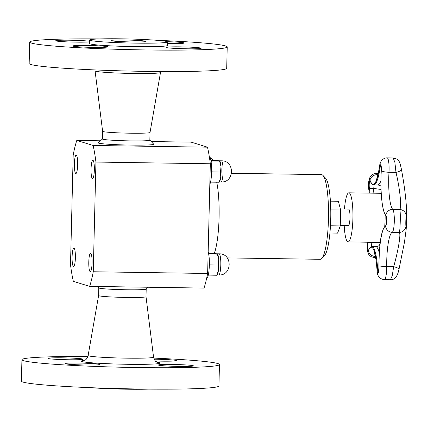 <?xml version="1.0" encoding="UTF-8"?>
<svg xmlns="http://www.w3.org/2000/svg" width="428" height="428" viewBox="0 0 428 428"><rect width="100%" height="100%" fill="white"/><g stroke="black" fill="none" stroke-linecap="round" stroke-linejoin="round"><path stroke-width="0.64" d="M344.214 225.583A24.556 4.424 -89.1 0 0 347.9 241.89A24.556 4.424 -89.1 0 0 348.135 241.927A24.556 4.424 -89.1 0 0 352.923 217.44A24.556 4.424 -89.1 0 0 348.868 192.819A24.556 4.424 -89.1 0 0 344.46 209.041M340.372 208.982L348.622 209.105A8.271 1.487 90.9 0 1 348.702 209.115A8.271 1.487 90.9 0 1 349.986 217.611A8.271 1.487 90.9 0 1 348.376 225.642L340.265 225.519M378.293 272.727A4.799 0.867 90.9 0 1 377.689 269.795A37.049 6.671 -89.1 0 0 371.852 246.619L375.714 246.678C377.887 246.341 379.085 245.854 379.32 245.223L379.219 245.383M379.278 245.271L380.23 242.842M373.114 242.302L371.937 242.339A4.799 0.867 -89.1 0 0 371.568 246.64M373.066 184.757A4.799 0.867 -89.1 0 0 373.253 188.368L381.059 189.47M380.77 186.078L380.631 185.768M399.046 269.094A6.773 1.172 -167 0 0 399.046 269.084L404.497 242.039L406.167 229.387L405.958 225.979C405.621 225.952 405.846 216.766 406.199 216.177L406.6 210.86A225.824 225.824 0 0 1 406.183 229.189M378.94 267.307L378.935 267.265A36.428 6.564 90.9 0 1 385.58 226.054A6.773 6.645 69 0 0 392.209 232.297A11.572 2.087 -89.1 0 0 394.3 221.394A11.572 2.087 -89.1 0 0 392.765 209.367A30.27 5.452 90.9 0 1 388.988 172.259A11.572 2.087 -89.1 0 0 387.18 157.884L393.23 157.975L394.905 162.512L395.975 172.366C399.891 188.374 401.822 207.222 399.752 209.474C400.769 210.881 400.25 232.367 399.19 232.404C401.186 232.944 398.404 250.268 393.669 266.649L392.246 275.734L390.416 279.752M378.828 269.811L377.025 270.02A6.773 2.509 176.7 0 0 377.004 270.282C377.277 275.172 378.555 278.772 384.424 279.661L390.438 279.752C392.594 279.939 394.557 278.895 396.328 276.627C397.5 274.653 398.409 272.138 399.046 269.084A6.773 1.172 -167 0 0 393.669 266.649L386.687 266.542A30.27 5.452 90.9 0 1 392.209 232.297L399.19 232.404A6.773 6.746 141.7 0 0 405.958 225.979M406.199 216.177A6.773 6.661 -160 0 0 399.752 209.474L392.765 209.367A6.773 6.559 135.7 0 0 385.842 215.327A0.567 0.546 135.7 0 0 385.992 215.782L385.986 215.782C386.709 214.631 386.564 226.583 385.842 225.54L385.933 225.486C380.299 230.029 379.171 248.331 378.919 267.286L378.443 272.796M401.432 169.36A6.773 1.84 169.5 0 1 401.475 169.488A6.773 1.84 169.5 0 1 395.975 172.366L388.988 172.259A6.773 1.594 -176.6 0 1 381.3 170.67L381.305 170.595M102.613 131.326L95.075 70.898A32.726 1.691 1.4 0 0 127.747 73.375A32.726 1.691 1.4 0 0 160.505 72.498L150.025 132.487A23.711 1.225 1.4 0 1 126.287 133.124A23.711 1.225 1.4 0 1 102.613 131.326A23.711 1.225 1.4 0 0 102.613 131.326L102.426 138.998A23.711 1.225 1.4 0 0 124.869 140.769A23.711 1.225 1.4 0 0 149.704 140.282A23.711 1.225 1.4 0 0 149.837 140.154L150.025 132.482A23.711 1.225 1.4 0 0 150.025 132.477M149.837 140.127L153.695 144.166A27.702 1.428 -178.6 0 1 153.577 144.386A27.702 1.428 -178.6 0 1 123.842 144.937A27.702 1.428 -178.6 0 1 98.376 142.813L102.426 138.966M99.847 38.921A98.798 5.104 1.4 0 0 29.687 42.088L29.163 63.505A98.798 5.104 1.4 0 0 122.67 70.888A98.798 5.104 1.4 0 0 226.155 68.849A98.798 5.104 1.4 0 0 226.701 68.336L227.225 46.914A98.798 5.104 1.4 0 0 157.301 40.323M167.444 43.501A17.5 0.904 1.4 0 0 184.168 43.009A17.5 0.904 1.4 0 0 168.509 41.725A17.5 0.904 1.4 0 0 167.22 41.687M29.687 42.088A98.798 5.104 1.4 0 0 123.194 49.471A98.798 5.104 1.4 0 0 226.674 47.433A98.798 5.104 1.4 0 0 227.225 46.914M89.596 40.029L89.511 43.549A38.953 2.012 1.4 0 0 126.383 46.459A38.953 2.012 1.4 0 0 167.182 45.657A38.953 2.012 1.4 0 0 167.396 45.454L167.482 41.933A38.953 2.012 1.4 0 0 128.593 38.969A38.953 2.012 1.4 0 0 89.596 40.029A38.953 2.012 1.4 0 0 126.469 42.939A38.953 2.012 1.4 0 0 167.268 42.137A38.953 2.012 1.4 0 0 167.482 41.933M89.57 41.259A17.5 0.904 1.4 0 0 70.957 40.232A17.5 0.904 1.4 0 0 55.827 40.66A17.5 0.904 1.4 0 0 55.731 40.756A17.5 0.904 1.4 0 0 70.015 41.992A17.5 0.904 1.4 0 0 89.554 41.907M88.398 47.278A17.5 0.904 1.4 0 0 107.733 46.855A17.5 0.904 1.4 0 0 90.26 45.523A17.5 0.904 1.4 0 0 72.744 45.999A17.5 0.904 1.4 0 0 88.398 47.278M201.085 48.343A17.5 0.904 1.4 0 0 201.181 48.252A17.5 0.904 1.4 0 0 183.708 46.92A17.5 0.904 1.4 0 0 166.187 47.396A17.5 0.904 1.4 0 0 182.751 48.706A17.5 0.904 1.4 0 0 201.085 48.343M111.087 40.457A17.559 0.909 1.4 0 0 110.986 40.553A17.559 0.909 1.4 0 0 128.518 41.885A17.559 0.909 1.4 0 0 146.092 41.409A17.559 0.909 1.4 0 0 129.475 40.098A17.559 0.909 1.4 0 0 111.087 40.457M148.778 389.116A38.953 2.012 -178.6 0 1 91.325 387.709M153.748 358.108A98.798 5.104 -178.6 0 1 208.955 361.976A98.798 5.104 -178.6 0 1 219.462 364.528L218.938 385.949A98.798 5.104 -178.6 0 1 120.043 388.635A98.798 5.104 -178.6 0 1 21.4 381.118L21.924 359.702A98.798 5.104 -178.6 0 1 87.874 356.503M183.778 366.438A17.5 0.904 -178.6 0 1 158.424 365.009A17.5 0.904 -178.6 0 1 175.945 364.533A17.5 0.904 -178.6 0 1 193.419 365.865A17.5 0.904 -178.6 0 1 183.778 366.438M219.462 364.528A98.798 5.104 -178.6 0 1 120.568 367.213A98.798 5.104 -178.6 0 1 21.924 359.702M154.16 359.204A17.5 0.904 -178.6 0 1 174.544 360.167A17.5 0.904 -178.6 0 1 176.406 360.617A17.5 0.904 -178.6 0 1 155.428 360.991M57.609 357.792A17.5 0.904 -178.6 0 1 82.957 359.22A17.5 0.904 -178.6 0 1 65.441 359.697A17.5 0.904 -178.6 0 1 47.968 358.364A17.5 0.904 -178.6 0 1 57.609 357.792M66.843 364.062A17.5 0.904 -178.6 0 1 64.981 363.607A17.5 0.904 -178.6 0 1 82.497 363.131A17.5 0.904 -178.6 0 1 99.97 364.463A17.5 0.904 -178.6 0 1 86.499 365.014A17.5 0.904 -178.6 0 1 66.843 364.062M146.194 289.071L146.007 296.716A23.711 1.225 -178.6 0 1 146.007 296.716A23.711 1.225 -178.6 0 1 127.758 297.46A23.711 1.225 -178.6 0 1 101.12 296.171A23.711 1.225 -178.6 0 1 98.601 295.555A23.711 1.225 -178.6 0 1 98.601 295.55L88.114 355.54C86.226 360.916 84.824 359.723 83.749 360.606L83.76 360.606M148.115 287.247L146.162 289.098A23.711 1.225 -178.6 0 1 127.346 289.777A23.711 1.225 -178.6 0 1 101.308 288.493A23.711 1.225 -178.6 0 1 98.82 287.942L97.429 286.487M329.929 233.014L337.59 233.126L340.255 225.936L340.645 210.02L338.366 201.304L330.405 201.181M330.758 209.875L340.645 210.02M330.464 225.786L340.255 225.936M227.268 257.907L320.24 259.298A42.34 7.629 -89.1 0 0 321.647 258.603L324.376 255.869A39.52 7.121 -89.1 0 0 330.769 217.108A39.52 7.121 -89.1 0 0 325.537 178.171L322.894 175.357A42.34 7.629 -89.1 0 0 321.508 174.624L231.596 173.276M321.647 258.603A42.34 7.629 -89.1 0 0 328.501 217.071A42.34 7.629 -89.1 0 0 322.894 175.357M76.794 140.438A83.979 15.124 -89.1 0 0 73.188 155.048L70.508 264.75A83.979 15.124 -89.1 0 0 73.349 281.346L89.65 286.369A83.979 15.124 -89.1 0 0 93.256 271.759L95.936 162.057A83.979 15.124 -89.1 0 0 93.095 145.461L76.794 140.438L100.505 140.791M151.196 141.55L191.177 142.144L207.478 147.173L93.095 145.461M89.65 286.369L204.038 288.081A83.979 15.124 -89.1 0 0 207.639 273.471L210.319 163.769A83.979 15.124 -89.1 0 0 207.478 147.173M209.388 157.113A14.113 2.541 90.9 0 1 211.625 168.873A14.113 2.541 90.9 0 1 209.816 184.361M218.976 181.937L219.141 182.258L210.544 182.093M219.141 182.258L220.746 177.155L220.495 172.029L212.202 171.901L211.566 173.372M210.704 181.354L210.849 182.135M220.495 172.029L221.003 166.588L219.494 160.8L210.865 160.35M219.494 160.8L219.655 161.121L211.368 160.998L211.143 162.009M210.977 160.944L211.368 160.998M211.635 170.307L212.202 171.901M219.275 182.157L219.687 181.413A10.588 1.905 -89.1 0 0 220.746 177.155A10.588 1.905 -89.1 0 0 221.003 166.588A10.588 1.905 90.9 0 0 219.987 161.34L219.789 160.955M208.174 251.718A14.113 2.541 90.9 0 1 209.239 267.468A14.113 2.541 90.9 0 1 206.649 278.328M216.702 274.937L216.868 275.257L208.27 275.097M216.868 275.257L218.473 270.159L218.221 265.028L209.929 264.905L209.292 266.371M208.431 274.359L208.575 275.134M218.221 265.028L218.729 259.587L217.221 253.799L208.591 253.349M217.221 253.799L217.381 254.125L209.094 253.997L208.869 255.013M208.704 253.948L209.094 253.997M209.362 263.306L209.929 264.905M217.001 275.161L217.413 274.412A10.588 1.905 -89.1 0 0 218.473 270.159A10.588 1.905 -89.1 0 0 218.729 259.587A10.588 1.905 90.9 0 0 217.718 254.339L217.52 253.959M93.256 271.759L207.639 273.471M95.936 162.057L210.319 163.769M91.057 168.969A9.175 1.653 90.9 0 1 92.833 160.302A9.175 1.653 90.9 0 1 94.353 169.493A9.175 1.653 90.9 0 1 92.56 178.647A9.175 1.653 90.9 0 1 91.057 168.969M75.793 173.49A9.175 1.653 90.9 0 1 74.37 164.074A9.175 1.653 90.9 0 1 76.152 155.161A9.175 1.653 90.9 0 1 77.671 164.352A9.175 1.653 90.9 0 1 75.879 173.506A9.175 1.653 90.9 0 1 75.793 173.49M75.387 257.838A9.175 1.653 90.9 0 1 73.611 266.505A9.175 1.653 90.9 0 1 72.091 257.314A9.175 1.653 90.9 0 1 73.883 248.16A9.175 1.653 90.9 0 1 75.387 257.838M90.65 253.317A9.175 1.653 90.9 0 1 92.073 262.733A9.175 1.653 90.9 0 1 90.292 271.646A9.175 1.653 90.9 0 1 88.773 262.455A9.175 1.653 90.9 0 1 90.565 253.301A9.175 1.653 90.9 0 1 90.65 253.317M385.141 214.599A24.556 4.424 90.9 0 1 384.879 224.368A24.556 4.424 90.9 0 1 384.729 226.423M380.941 180.809A42.046 7.576 90.9 0 1 377.587 184.939C379.593 185.303 380.711 185.773 380.931 186.351M370.022 193.135A37.049 6.671 -89.1 0 0 369.391 188.315L373.253 188.368A37.049 6.671 90.9 0 1 373.885 193.194M371.948 242.285A37.049 6.671 90.9 0 1 371.937 242.339L368.075 242.28A37.049 6.671 -89.1 0 0 368.085 242.227M375.714 246.678A37.049 6.671 90.9 0 1 379.294 252.852M368.358 250.685A4.799 0.867 90.9 0 1 367.722 247.197A4.799 0.867 90.9 0 1 368.075 242.28A0.567 0.423 -167.1 0 1 367.796 242.221M385.858 225.524A0.567 0.556 -111 0 0 385.58 226.054A5.414 0.974 -89.1 0 0 386.564 220.955A5.414 0.974 -89.1 0 0 385.842 215.327A36.428 6.564 90.9 0 1 381.3 170.67A5.414 0.974 -89.1 0 0 380.845 164.422A5.414 0.974 -89.1 0 0 379.609 166.294A41.43 7.463 90.9 0 1 370.006 180.118A5.414 0.974 -89.1 0 0 368.77 181.804A5.414 0.974 -89.1 0 0 368.754 188.727A0.567 0.385 171 0 1 369.391 188.315A4.799 0.867 90.9 0 1 369.268 183.489A4.799 0.867 90.9 0 1 369.99 180.268M377.678 175.844A35.267 6.35 90.9 0 1 377.207 174.672A6.773 6.008 160.3 0 0 370.006 180.118A0.567 0.503 160.3 0 0 370.022 180.359C370.974 183.216 372.21 184.725 373.724 184.88A42.046 7.576 -89.1 0 0 380.251 166.647L381.23 166.663M387.18 157.884C385.227 157.782 383.386 158.638 381.664 160.463C381.145 160.479 379.443 164.983 379.625 165.813A6.773 3.761 7.9 0 0 379.609 166.294A0.567 0.316 7.9 0 0 380.251 166.647A4.799 0.867 90.9 0 1 380.845 164.636M371.852 246.619C370.466 246.726 369.316 248.047 368.396 250.583A0.567 0.498 21.3 0 0 368.374 250.829A36.428 6.564 90.9 0 1 377.025 270.02A5.414 0.974 -89.1 0 0 378.133 273.225A5.414 0.974 -89.1 0 0 378.935 267.265A6.773 0.909 -0.6 0 1 386.687 266.542A11.572 2.087 -89.1 0 1 384.424 279.661M367.368 242.216A5.414 0.974 -89.1 0 0 367.187 249.133A5.414 0.974 -89.1 0 0 368.374 250.829A6.773 5.997 21.3 0 0 375.388 256.479M377.983 174.683L377.207 174.672A11.572 2.087 -89.1 0 0 376.319 173.517C373.607 172.987 369.808 176.743 370.129 177.058C368.642 179.76 368.192 183.896 368.781 189.46A6.773 4.617 -9 0 1 368.754 188.727A36.428 6.564 90.9 0 1 369.337 193.124M367.299 242.216L367.176 249.524L368.107 253.306L369.038 254.869L371.178 256.725L374.484 257.619A11.572 2.087 -89.1 0 0 375.399 256.511M157.21 362.238A39.43 2.038 -178.6 0 1 136.971 364.367A39.43 2.038 -178.6 0 1 85.472 362.168A39.43 2.038 -178.6 0 1 84.214 360.451M157.665 362.414L155.92 361.435C155.45 361.655 154.663 360.226 153.55 357.139A32.726 1.691 -178.6 0 1 128.48 358.183A32.726 1.691 -178.6 0 1 91.597 356.396A32.726 1.691 -178.6 0 1 88.114 355.54M214.257 253.435A42.34 7.629 -89.1 0 0 217.098 241.547A42.34 7.629 -89.1 0 0 216.723 182.221M220.918 181.964A10.588 1.905 -89.1 0 0 221.019 181.98A10.588 1.905 -89.1 0 0 223.074 171.981A10.588 1.905 -89.1 0 0 221.335 160.81L219.441 160.784M218.644 274.963A10.588 1.905 -89.1 0 0 218.745 274.979A10.588 1.905 -89.1 0 0 220.8 264.98A10.588 1.905 -89.1 0 0 219.061 253.815L217.167 253.783M381.075 193.301L348.868 192.819M380.289 242.409L348.135 241.927M373.724 184.88L377.587 184.939M380.995 164.566L380.765 164.48C381.107 164.62 381.278 166.669 381.278 170.633C380.16 190.176 381.888 211.512 385.992 215.782M379.625 165.813C378.234 174.175 377.1 178.808 376.223 179.707M373.96 251.691L375.222 255.703C376.046 259.373 376.64 264.236 377.004 270.282M368.781 189.46L369.278 193.124M378.25 173.543L376.319 173.517M393.23 157.975L396.9 159.114C400.143 161.896 399.902 162.822 401.475 169.488C404.455 185.864 406.167 199.657 406.6 210.86M375.613 257.635L374.484 257.619M95.075 70.898L94.877 69.924M160.751 71.535L160.505 72.498M146.012 296.711L153.55 357.139M98.788 287.91L98.601 295.555M221.335 160.81C235.004 160.366 234.662 182.836 221.019 181.98L219.387 181.954M219.061 253.815C232.73 253.371 232.388 275.835 218.745 274.979L217.114 274.958M209.346 156.846L213.305 160.382"/></g></svg>
